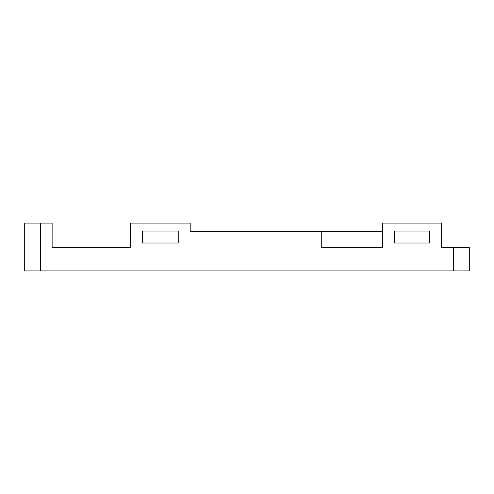 <?xml version="1.0" encoding="UTF-8"?>
<svg xmlns="http://www.w3.org/2000/svg" width="494" height="494" viewBox="0 0 494 494"><rect width="100%" height="100%" fill="white"/><g stroke="black" fill="none" stroke-linecap="round" stroke-linejoin="round"><path stroke-width="0.74" d="M453.35 247.401L469.3 247.401L469.3 270.928L453.35 270.928L453.35 247.401L441.383 247.401L441.383 223.072L382.368 223.072L382.368 247.401L321.73 247.401L321.73 231.445L382.368 231.445M130.379 247.401L52.123 247.401L130.379 247.401L130.379 223.072L190.196 223.072L190.196 231.445L321.73 231.445M52.123 247.401L52.123 223.072L40.65 223.072L40.65 270.928L453.35 270.928M40.65 270.928L24.7 270.928L24.7 223.072L40.65 223.072M394.329 231.05L429.422 231.05L429.422 243.011L394.329 243.011L394.329 231.05L394.329 243.011L429.422 243.011L429.422 231.05L394.329 231.05M142.34 231.05L178.229 231.05L178.229 243.011L142.34 243.011L142.34 231.05L142.34 243.011L178.229 243.011L178.229 231.05L142.34 231.05"/></g></svg>
